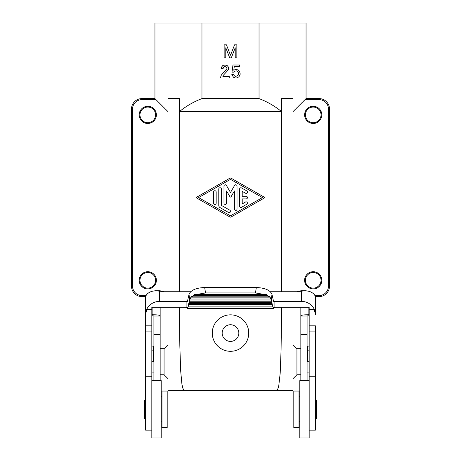 <?xml version="1.0" encoding="UTF-8"?>
<svg xmlns="http://www.w3.org/2000/svg" width="461" height="461" viewBox="0 0 461 461"><rect width="100%" height="100%" fill="white"/><g stroke="black" fill="none" stroke-linecap="round" stroke-linejoin="round"><path stroke-width="0.69" d="M225.781 57.861L224.15 57.861L224.15 44.838L226.432 44.838L230.5 55.257L234.568 44.838L236.85 44.838L236.85 57.861L235.219 57.861L235.219 47.765L231.313 57.861L229.687 57.861L225.781 47.765L225.781 57.861M141.925 98.602L141.925 99.645A9.381 9.381 0 0 0 132.543 109.021L132.543 286.177L131.5 286.177A10.419 10.419 0 0 0 141.925 296.596A10.419 10.419 0 0 1 131.5 286.177L131.5 109.021A10.419 10.419 0 0 1 141.925 98.602L154.948 98.602L167.977 111.625L167.977 98.602L179.381 98.602L179.3 291.75M236.389 70.867L234.597 71.196L233.618 72.17L231.992 72.17L232.966 65.007L239.645 65.007L239.645 66.632L234.269 66.632L233.779 70.216L235.571 69.404L238.014 69.893L239.478 71.518L240.129 73.149L240.129 74.451L238.994 76.728L237.202 77.869L235.571 78.03L233.456 77.218L231.825 74.451L233.456 74.284L234.107 75.587L235.571 76.405L237.853 75.587L238.504 74.284L238.504 72.982L237.853 71.68L236.389 70.867M223.199 75.425L222.87 76.405L229.221 76.405L229.221 78.03L220.594 78.03L220.917 75.915L221.568 74.774L226.945 68.752L226.777 67.611L225.965 66.799L224.663 66.632L223.522 67.122L223.038 68.752L221.245 68.752L221.407 67.283L222.709 65.658L223.689 65.168L226.293 65.168L227.267 65.658L228.57 67.283L228.57 69.565L223.199 75.425M309.175 346.096L307.614 346.096L307.614 350.827L309.175 350.827M329.5 109.021L328.457 109.021A9.381 9.381 0 0 0 319.075 99.645L319.075 98.602A10.419 10.419 0 0 1 329.5 109.021L329.5 286.177A10.419 10.419 0 0 1 319.075 296.596L315.318 296.596M293.023 307.251L293.023 390.381L293.023 378.66L296.93 374.753L296.93 348.7L300.843 348.7M259.036 98.602C267.265 101.725 274.791 106.07 281.619 111.625L179.381 111.625C186.209 106.07 193.735 101.725 201.964 98.602L259.036 98.602L259.036 23.05L306.052 23.05L306.052 98.602L293.023 111.625L293.023 98.602L293.023 291.75L293.023 111.625M281.619 111.625L281.619 98.602L293.023 98.602M309.175 361.724L307.614 361.724L307.614 350.827M167.977 307.251L167.977 390.381L276.352 390.381L183.945 390.115L182.879 388.329L181.945 384.439L180.666 370.771L179.83 345.629L179.381 307.251M321.813 114.881A8.598 8.598 0 0 0 311.555 106.445A8.598 8.598 0 0 0 313.215 123.479A8.598 8.598 0 0 0 321.813 114.881M321.813 280.311A8.598 8.598 0 0 0 313.215 271.713A8.598 8.598 0 0 0 304.617 280.311A8.598 8.598 0 0 0 313.215 288.909A8.598 8.598 0 0 0 321.813 280.311M293.023 327.857L293.023 378.66M319.075 98.602L306.052 98.602M167.977 98.602L167.977 111.625M167.977 327.857L167.977 361.724M167.977 344.793L164.07 348.7L164.07 374.753L167.977 378.66L167.977 390.381M201.964 98.602L201.964 23.05L259.036 23.05M132.543 286.177A9.381 9.381 0 0 0 141.925 295.553L141.925 296.596L145.682 296.596M155.743 111.625A8.598 8.598 0 0 1 147.785 123.479A8.598 8.598 0 0 1 146.125 106.445A8.598 8.598 0 0 1 155.743 111.625M154.948 98.602L154.948 23.05L201.964 23.05M179.381 111.625L179.381 98.602M139.187 280.311A8.598 8.598 0 0 1 147.785 271.713A8.598 8.598 0 0 1 156.383 280.311A8.598 8.598 0 0 1 147.785 288.909A8.598 8.598 0 0 1 139.187 280.311M230.5 341.405A8.338 8.338 0 0 0 238.838 333.067A8.338 8.338 0 0 0 230.5 324.734A8.338 8.338 0 0 0 222.162 333.067A8.338 8.338 0 0 0 230.5 341.405M230.5 314.834A18.238 18.238 0 0 0 212.262 333.067A18.238 18.238 0 0 0 230.5 351.305A18.238 18.238 0 0 0 248.738 333.067A18.238 18.238 0 0 0 230.5 314.834M281.619 98.602L281.7 291.75M281.619 307.251L281.072 350.21L280.202 373.07L278.732 386.134L277.683 389.315L276.352 390.381L293.023 390.381M230.5 215.834L198.593 197.596L230.5 179.364L262.401 197.596L230.5 215.834M196.962 197.031A0.651 0.651 0 0 0 196.962 198.167L229.855 216.964A1.302 1.302 0 0 0 231.145 216.964L264.038 198.161A0.651 0.651 0 0 0 264.038 197.031L231.145 178.228A1.302 1.302 0 0 0 229.855 178.228L196.962 197.031M213.564 203.151A1.302 1.302 0 0 0 214.866 204.454A1.302 1.302 0 0 0 216.169 203.151L216.169 192.047A1.302 1.302 0 0 0 214.866 190.745A1.302 1.302 0 0 0 213.564 192.047L213.564 203.151M218.779 205.37A2.605 2.605 0 0 0 220.081 207.629L228.547 212.469A1.302 1.302 0 0 0 230.327 211.991A1.302 1.302 0 0 0 229.849 210.21L221.384 205.37L221.384 189.039A1.302 1.302 0 0 0 220.081 187.736A1.302 1.302 0 0 0 218.779 189.039L218.779 205.37M223.988 203.151A1.302 1.302 0 0 0 225.291 204.454A1.302 1.302 0 0 0 226.593 203.151L226.593 190.952L229.935 196.743A0.651 0.651 0 0 0 231.065 196.743L234.407 190.952L234.407 209.104A1.302 1.302 0 0 0 235.709 210.406A1.302 1.302 0 0 0 237.012 209.104L237.012 186.088A1.302 1.302 0 0 0 234.58 185.437L230.5 192.508L226.42 185.437A1.302 1.302 0 0 0 223.988 186.088L223.988 203.151M239.616 206.125L239.616 189.068A1.302 1.302 0 0 1 241.57 187.938L246.785 190.917A1.302 1.302 0 0 1 247.257 192.698A1.302 1.302 0 0 1 245.483 193.176L242.221 191.315L242.221 196.294L246.134 196.294A1.302 1.302 0 0 1 247.436 197.596A1.302 1.302 0 0 1 246.134 198.898L242.221 198.898L242.221 203.883L245.483 202.022A1.302 1.302 0 0 1 247.257 202.5A1.302 1.302 0 0 1 246.785 204.275L241.57 207.254A1.302 1.302 0 0 1 239.616 206.125M167.977 378.66L167.977 374.205M151.825 361.724L153.386 361.724L153.386 346.096L151.825 346.096M151.825 350.827L153.386 350.827M147.785 272.497A7.814 7.814 0 0 0 139.971 280.311A7.814 7.814 0 0 0 147.785 288.131A7.814 7.814 0 0 0 155.599 280.311A7.814 7.814 0 0 0 147.785 272.497M147.785 107.067A7.814 7.814 0 0 1 155.599 114.881A7.814 7.814 0 0 1 147.785 122.701A7.814 7.814 0 0 1 139.971 114.881A7.814 7.814 0 0 1 147.785 107.067M313.215 122.701A7.814 7.814 0 0 0 321.029 114.881A7.814 7.814 0 0 0 313.215 107.067A7.814 7.814 0 0 0 305.401 114.881A7.814 7.814 0 0 0 313.215 122.701M313.215 288.131A7.814 7.814 0 0 1 305.401 280.311A7.814 7.814 0 0 1 313.215 272.497A7.814 7.814 0 0 1 321.029 280.311A7.814 7.814 0 0 1 313.215 288.131M160.157 380.636L160.157 307.251M151.825 380.636L161.2 380.636L161.2 437.95L151.825 437.95L151.825 307.251L186.117 307.251L186.117 301.373L186.803 302.122L187.587 300.728L189.004 294.47L189.805 300.059L189.546 301.217L189.287 300.837L189.045 303.419L188.785 303.038L188.428 306.139L272.572 306.139L271.201 298.636L270.855 299.022L269.806 296.44L269.103 296.821L267.438 295.662L266.591 294.239L265.248 294.619L255.475 292.942L205.525 292.942L195.752 294.619L265.248 294.619M274.883 301.373L274.883 307.251L309.175 307.251L309.175 309.475L314.333 309.475A14.066 13.219 0 0 0 301.361 301.373L274.883 301.373L274.197 302.122L273.413 300.728L271.996 294.47L271.201 299.575M309.175 309.475L309.175 437.95L299.8 437.95L299.8 380.636L309.175 380.636M270.33 291.75L296.717 291.75L305.401 290.707L309.279 291.335C313.238 292.862 315.289 294.925 315.428 297.524L315.428 314.932L314.333 309.475M305.522 290.707L301.494 290.707L297.933 291.335M190.67 291.75L164.283 291.75L155.599 290.707L151.721 291.335C147.762 292.862 145.711 294.925 145.572 297.524L145.572 314.932L146.667 309.475A14.066 13.219 180 0 1 159.639 301.373L186.117 301.373M300.843 380.636L300.843 334.571L307.095 334.571L307.095 315.946L309.175 315.699M307.095 334.571L307.095 380.636M300.843 307.251L300.843 316.01L307.095 316.01M300.843 334.571L300.843 316.01M315.428 299.31L315.428 314.932M309.175 325.841L315.428 325.841L315.428 430.136L309.175 430.136M315.428 400.177L316.471 400.177L316.471 418.409L315.428 418.409M308.132 307.251L308.132 314.788C303.476 314.754 301.045 315.14 300.843 315.946M308.132 314.788L309.175 314.707M274.883 307.251L273.817 308.38L272.572 306.139M145.572 314.563L145.572 430.136L151.825 430.136M151.825 325.841L145.572 325.841L145.572 314.932M145.572 418.409L144.529 418.409L144.529 400.177L145.572 400.177M160.157 334.571L153.905 334.571L153.905 315.946L151.825 315.699M152.868 307.251L152.868 314.788L151.825 314.707M152.868 314.788C157.524 314.754 159.955 315.14 160.157 315.946M155.478 290.707L159.506 290.707L163.067 291.335M153.905 334.571L153.905 380.636M186.117 307.251L187.183 308.38L188.428 306.139M271.996 294.47C270.302 290.2 265.075 287.883 256.322 287.526L204.678 287.526C195.925 287.883 190.698 290.2 189.004 294.47M267.438 295.662L193.562 295.662L194.409 294.239L195.752 294.619M189.799 299.575L189.799 298.636L190.145 299.022L191.194 296.44L191.897 296.821L193.562 295.662M191.897 296.821L269.103 296.821M270.129 297.864L190.871 297.864M190.145 299.022L270.855 299.022M189.805 300.059L271.195 300.059M189.546 301.217L271.454 301.217M189.31 302.26L271.69 302.26M189.045 303.419L271.955 303.419M188.808 304.462L272.192 304.462M299.016 391.055L299.016 427.531L293.807 427.531L293.807 391.055L299.016 391.055M161.984 392.155L161.984 391.055L167.193 391.055L167.193 427.531L161.984 427.531L161.984 392.155M328.457 109.021L328.457 286.177L329.5 286.177A10.419 10.419 0 0 1 319.075 296.596L319.075 295.553L314.932 295.553M132.543 109.021L131.5 109.021M328.457 286.177A9.381 9.381 0 0 1 319.075 295.553M319.075 99.645L305.009 99.645M141.925 99.645L155.991 99.645M141.925 295.553L146.068 295.553M301.361 301.373L301.361 291.335M159.639 301.373L159.639 291.335M186.175 301.494L187.356 301.494M273.644 301.494L274.825 301.494M151.825 376.752L145.572 376.752M151.825 427.964L145.572 427.964M160.157 316.01L153.905 316.01M151.825 309.475L146.667 309.475M151.825 331.079L145.572 331.079M256.322 287.526L255.475 292.942M204.678 287.526L205.525 292.942M309.175 331.079L315.428 331.079M309.175 376.752L315.428 376.752M309.175 427.964L315.428 427.964M296.93 348.7L293.023 344.793M307.095 372.926L309.175 372.926M164.07 348.7L160.157 348.7M153.905 372.926L151.825 372.926M273.817 308.38L187.183 308.38M299.016 396.788L299.8 396.788M161.984 396.788L161.2 396.788M153.905 350.521L153.386 350.521M296.93 374.753L300.843 374.753M307.095 350.521L307.614 350.521M161.984 421.798L161.2 421.798M299.016 421.798L299.8 421.798M164.07 374.753L160.157 374.753"/></g></svg>
